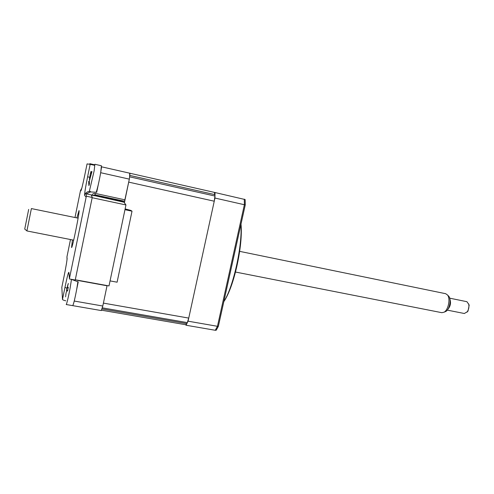 <?xml version="1.0" encoding="UTF-8"?>
<svg xmlns="http://www.w3.org/2000/svg" width="494" height="494" viewBox="0 0 494 494"><rect width="100%" height="100%" fill="white"/><g stroke="black" fill="none" stroke-linecap="round" stroke-linejoin="round"><path stroke-width="0.74" d="M76.866 217.897L79.034 210.568C79.96 210.963 72.297 248.834 71.55 247.531L72.433 239.917M124.568 201.249L94.996 194.877L124.568 201.249L129.335 179.131L129.996 173.252L101.591 166.818L100.393 174.363M93.304 195.618L94.996 194.877L95.385 193.432L125.007 199.835M74.619 299.45L74.285 301.056L102.795 306.027L107.075 285.569L103.407 303.112L188.739 318.093L214.254 201.212L214.939 196.044L214.39 192.388L245.148 199.551L245.252 204.93L218.354 326.343L216.211 330.233L215.267 330.282L217.459 326.299L218.354 326.343M67.091 259.023L66.949 256.837L67.054 259.443M67.116 258.201C67.073 260.35 66.073 266.34 64.103 276.177L61.843 287.23M71.229 279.295L78.231 281.895L76.694 289.385M74.285 301.056L72.945 305.378M102.795 306.027L101.282 310.565L72.982 305.681M65.788 300.827C63.72 300.315 62.621 299.858 62.485 299.45L64.973 287.304L66.684 288.181M61.83 287.28L62.485 299.45M64.973 287.304C67.153 276.899 68.45 271.916 68.864 272.361L69.456 278.974L75.236 280.03L92.224 197.458L91.297 194.92L86.16 193.815L86.431 196.217L92.224 197.458M86.431 196.217L86.123 197.199L84.635 195.402C85.388 192.79 87.16 191.462 89.951 191.419L90.526 191.938L86.16 193.815M69.555 277.968L86.123 197.199M89.365 191.221L94.138 170.838L94.885 164.274L101.406 165.756L100.751 172.32C99.152 181.267 97.658 187.819 96.281 191.987L96.694 192.308L90.526 191.938M98.269 184.676L96.694 192.308M84.635 195.402C84.449 193.802 85.443 187.597 87.611 176.79L90.161 164.329L94.41 165.274M90.161 164.329L87.061 163.915L84.733 175.284C82.677 185.127 81.393 190.32 80.88 190.882L80.522 190.443L74.989 217.514M70.488 239.534L66.949 256.837M100.733 172.715L129.335 179.131M113.305 199.261L113.398 198.841L113.305 199.261M114.392 199.057L114.268 199.471M80.522 190.443L81.831 188.152M99.035 195.748L98.985 196.18M94.768 195.272L94.829 194.852M93.452 195.377L123.982 202.213L125.958 204.954L109.007 285.921L75.286 279.771L92.168 197.717L125.958 204.954M122.401 200.78L122.351 201.212L123.982 202.213M122.351 201.212L93.823 195.068M91.402 195.204L93.835 195.729M113.96 199.403L114.083 198.989M122.104 201.157L122.154 200.731M114.287 199.033L114.163 199.446M124.963 209.691L132.022 211.185L130.861 210.413L125.13 208.906M132.022 211.185L117.103 282.198L110.057 280.895M185.651 324.725L186.059 325.243L188.066 321.18L214.946 198.045L215.02 192.518M214.946 198.045L245.252 204.93M188.066 321.18L217.459 326.299L244.394 204.658L244.289 199.15M186.059 325.243L215.267 330.282M240.887 224.665C242.622 245.302 233.156 287.798 223.85 301.55M77.891 281.778L76.7 289.323C74.86 298.981 73.532 304.421 72.723 305.65L66.208 304.526L66.412 304.236C67.301 301.741 68.53 296.375 70.099 288.144L71.469 279.45M68.326 283.445L67.252 287.625L68.277 287.242L67.635 290.719L66.764 291.392C66.177 292.102 65.844 293.59 65.751 295.857L65.924 293.788M66.739 291.015L66.437 290.145L67.944 284.451M101.418 310.176L185.781 324.749L186.812 323.632L101.85 308.911L102.209 307.836L187.312 322.613L188.739 318.093M124.389 202.781L128.712 182.125L214.254 201.212M214.939 196.044L129.607 176.821L129.718 173.203M186.812 323.632L187.312 322.613M89.408 179.439L90.451 173.369L91.977 171.517L89.297 181.212L89.433 183.836L88.914 185.621L88.729 183.169L88.722 181.323L89.297 181.286M91.02 171.381L90.569 173.079M89.84 164.286L89.803 163.687L94.589 164.774M26.898 230.883L24.731 229.074L28.677 209.419M78.114 218.157L31.394 208.579L26.904 230.945L73.686 240.164M235.502 272.04L441.846 312.69L444.131 312.171C448.33 309.905 450.565 298.765 447.576 295.054L445.668 293.695L239.664 251.36M447.292 310.121L464.341 313.505L467.305 311.739C468.701 309.479 469.189 307.04 468.781 304.415L466.941 301.704L449.701 298.172M449.941 299.21C451.121 302.933 450.442 306.28 447.916 309.256M468.652 303.903L469.17 305.261L467.997 311.109L466.991 312.165M447.817 295.437L448.879 296.406C451.516 299.673 449.552 309.429 445.86 311.43L444.859 311.856M95.385 193.432C93.718 193.197 92.526 193.815 91.81 195.297M76.379 279.968L77.521 280.178M107.031 285.779L77.478 280.388M68.864 272.361L69.24 275.399M87.611 176.79L89.439 177.241M90.408 191.45L89.914 191.339M68.005 287.86L67.468 287.607M65.745 296.727L65.406 296.69M67.629 290.713L66.437 290.145M129.99 173.264L214.384 192.388L129.99 173.264M129.761 175.426L214.958 194.661M91.476 172.906L91.007 172.678M89.383 183.218L88.729 183.169M91.223 173.425L90.451 173.369M93.286 195.612L95.002 194.877M240.998 224.14C243.159 245.086 234.088 286.952 223.831 301.63M67.301 287.65L67.968 287.971M90.593 173.091L91.353 173.499M469.17 305.261L468.781 304.415M467.997 311.109L467.305 311.739M448.879 296.406L447.576 295.054M445.86 311.43L444.131 312.171"/></g></svg>
